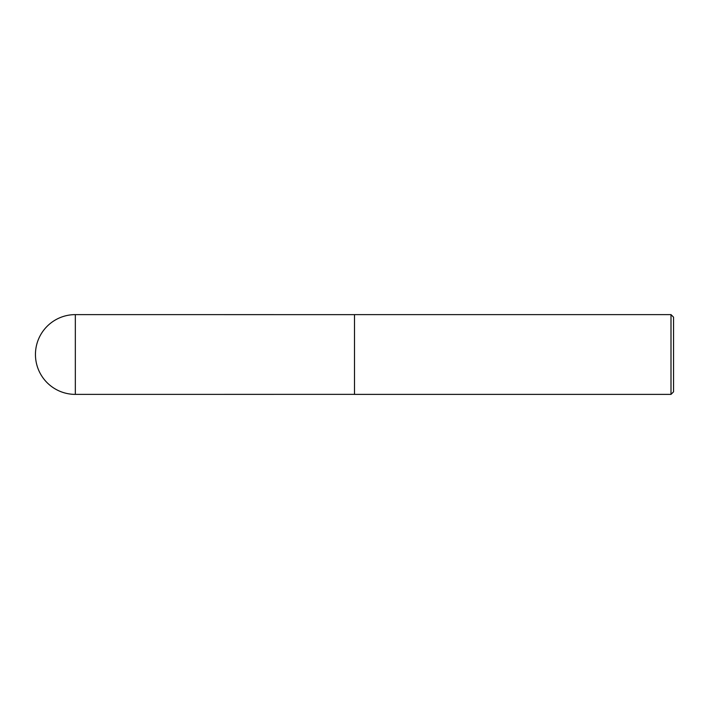 <?xml version="1.0" encoding="UTF-8"?>
<svg xmlns="http://www.w3.org/2000/svg" width="709" height="709" viewBox="0 0 709 709"><rect width="100%" height="100%" fill="white"/><g stroke="black" fill="none" stroke-linecap="round" stroke-linejoin="round"><path stroke-width="1.06" d="M670.998 394.381L673.55 391.829L673.55 317.171L670.998 314.619L354.5 314.619L354.5 394.381L670.998 394.381L670.998 314.619M75.331 314.619L354.5 314.645L354.5 394.355L75.331 394.381L75.331 314.619A39.881 39.881 0 0 0 35.45 354.5A39.881 39.881 0 0 0 75.331 394.381"/></g></svg>
